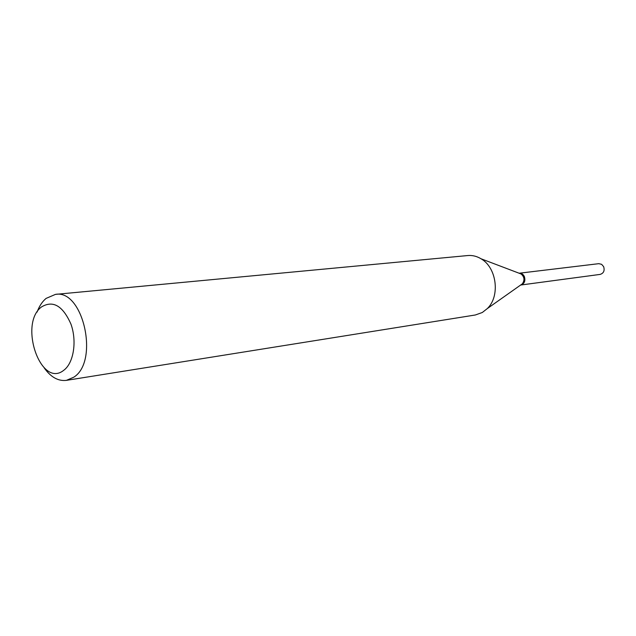 <?xml version="1.0" encoding="UTF-8"?>
<svg xmlns="http://www.w3.org/2000/svg" width="636" height="636" viewBox="0 0 636 636"><rect width="100%" height="100%" fill="white"/><g stroke="black" fill="none" stroke-linecap="round" stroke-linejoin="round"><path stroke-width="0.95" d="M520.661 285.039L600.138 274.402C603.667 273.265 604.844 270.682 603.651 266.667L601.608 264.314L598.778 263.67L519.159 273.226M520.725 285.031C524.43 283.799 525.638 280.969 524.366 276.549C523.19 274.195 521.48 273.083 519.23 273.218M520.622 285.047L522.172 284.507C526.258 279.045 525.241 275.293 519.119 273.226M63.711 370.319C73.625 363.196 77.147 341.301 70.946 324.114C62.829 305.765 53.019 300.033 41.515 306.926C18.476 323.764 40.783 388.747 63.711 370.319M44.154 367.823C50.769 377.14 58.17 381.322 66.375 380.368L73.792 377.196C99.391 361.367 83.165 289.094 55.459 294.381L46.086 298.403C42.262 301.599 39.257 306.155 37.079 312.077M66.375 380.368L475.338 314.987L482.295 312.507L487.327 308.563C500.381 296.145 496.748 267.533 481.007 258.765C476.769 256.221 472.365 255.147 467.794 255.545L55.459 294.381M520.94 284.817L522.355 283.823C524.835 280.174 524.422 276.891 521.107 273.981L519.485 273.361M521.107 273.981L481.007 258.765M522.355 283.823L487.327 308.563"/></g></svg>
